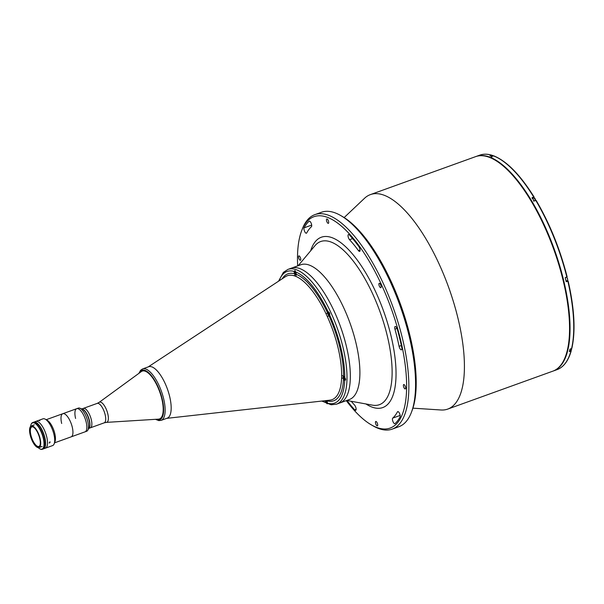 <?xml version="1.0" encoding="UTF-8"?>
<svg xmlns="http://www.w3.org/2000/svg" width="604" height="604" viewBox="0 0 604 604"><rect width="100%" height="100%" fill="white"/><g stroke="black" fill="none" stroke-linecap="round" stroke-linejoin="round"><path stroke-width="0.91" d="M295.567 273.567L295.122 271.732L295.567 273.567M295.56 271.573A1.804 0.664 -109.8 0 0 294.933 270.954A1.804 0.664 -109.8 0 0 294.571 272.381A1.804 0.664 -109.8 0 0 295.756 274.344A1.804 0.664 -109.8 0 0 296.217 273.846M295.703 272.759L295.092 272.985M301.547 231.045L302.242 229.195A113.997 42.137 70.2 0 1 314.812 214.662A113.997 42.137 70.2 0 1 402.49 338.602A113.997 42.137 70.2 0 1 392.2 429.127A113.997 42.137 70.2 0 1 373.242 425.963L371.528 424.982A112.359 41.525 -109.8 0 0 400.354 338.882A112.359 41.525 -109.8 0 0 349.422 233.937A112.359 41.525 -109.8 0 0 301.547 231.045A112.359 41.525 -109.8 0 0 297.666 265.896M392.2 429.127L398.889 426.711A113.997 42.137 -109.8 0 0 411.467 412.177A113.997 42.137 -109.8 0 0 409.18 336.186A113.997 42.137 -109.8 0 0 340.467 215.401A113.997 42.137 -109.8 0 0 321.509 212.246L314.812 214.662M340.467 215.401L342.181 216.383A112.359 41.525 70.2 0 1 409.912 335.431A112.359 41.525 70.2 0 1 412.162 410.32L411.467 412.177M344.137 217.568L364.559 198.255A113.997 42.137 70.2 0 1 370.373 194.616A113.997 42.137 70.2 0 1 458.043 318.557A113.997 42.137 70.2 0 1 447.753 409.082A113.997 42.137 70.2 0 1 440.958 409.988L412.909 408.168M370.373 194.616L475.507 156.678A113.997 42.137 70.2 0 1 563.177 280.618A113.997 42.137 70.2 0 1 552.886 371.143L447.753 409.082M336.526 404.167A71.627 26.47 70.2 0 0 342.989 347.292A71.627 26.47 70.2 0 0 287.904 269.422L291.249 268.214A71.627 26.47 70.2 0 1 346.334 346.084A71.627 26.47 -109.8 0 0 291.249 268.214L300.807 264.763A71.627 26.47 70.2 0 1 355.892 342.634A71.627 26.47 70.2 0 1 349.429 399.508L339.871 402.959A71.627 26.47 -109.8 0 0 346.334 346.084A71.627 26.47 70.2 0 1 339.871 402.959L336.526 404.167L331.151 404.771L321.819 401.064M346.288 400.641A112.359 41.525 -109.8 0 0 371.528 424.982M392.592 420.414A3.005 1.11 -109.8 0 0 394.903 423.683A3.005 1.11 -109.8 0 0 395.046 423.6A110.993 41.027 -109.8 0 0 400.052 416.986A3.005 1.11 -109.8 0 0 399.621 413.597A3.005 1.11 -109.8 0 0 397.734 411.596A3.005 1.11 -109.8 0 0 397.455 411.86A104.975 38.799 70.2 0 1 392.721 418.119A3.005 1.11 -109.8 0 0 392.592 420.414M399.138 346.56A3.005 1.11 -109.8 0 0 401.456 349.829A3.005 1.11 -109.8 0 0 401.781 347.685A110.993 41.027 -109.8 0 0 397.387 329.55A3.005 1.11 -109.8 0 0 395.144 326.522A3.005 1.11 -109.8 0 0 394.873 328.916A3.005 1.11 -109.8 0 0 394.933 329.157A104.975 38.799 70.2 0 1 399.085 346.318A3.005 1.11 -109.8 0 0 399.138 346.56M348.191 236.896A3.005 1.11 -109.8 0 0 349.557 239.713A104.975 38.799 70.2 0 1 358.444 250.607A3.005 1.11 -109.8 0 0 359.644 251.385A3.005 1.11 -109.8 0 0 360.007 249.444A3.005 1.11 -109.8 0 0 358.806 246.5A110.993 41.027 -109.8 0 0 349.414 234.971A3.005 1.11 -109.8 0 0 348.463 234.511A3.005 1.11 -109.8 0 0 348.191 236.896M405.503 387.081A2.325 0.861 -109.8 0 0 403.714 384.552A2.325 0.861 -109.8 0 0 403.502 386.401A2.325 0.861 -109.8 0 0 405.292 388.923A2.325 0.861 -109.8 0 0 405.503 387.081M304.106 229.95A3.005 1.11 -109.8 0 0 306.417 233.219A3.005 1.11 -109.8 0 0 306.696 232.955A104.975 38.799 70.2 0 1 311.43 226.704A3.005 1.11 -109.8 0 0 311.234 223.374A3.005 1.11 -109.8 0 0 309.248 221.132A3.005 1.11 -109.8 0 0 309.105 221.215A110.993 41.027 -109.8 0 0 304.099 227.829A3.005 1.11 -109.8 0 0 304.106 229.95M328.584 221.502A2.325 0.861 -109.8 0 0 326.794 218.98A2.325 0.861 -109.8 0 0 326.583 220.822A2.325 0.861 -109.8 0 0 328.372 223.352A2.325 0.861 -109.8 0 0 328.584 221.502M300.641 258.421A2.325 0.861 -109.8 0 0 298.859 255.892A2.325 0.861 -109.8 0 0 298.648 257.734A2.325 0.861 -109.8 0 0 300.437 260.264A2.325 0.861 -109.8 0 0 300.641 258.421M377.568 423.993A2.325 0.861 -109.8 0 0 375.779 421.471A2.325 0.861 -109.8 0 0 375.567 423.313A2.325 0.861 -109.8 0 0 377.357 425.843A2.325 0.861 -109.8 0 0 377.568 423.993M381.011 285.835A2.325 0.861 -109.8 0 0 379.221 283.306A2.325 0.861 -109.8 0 0 379.01 285.156A2.325 0.861 -109.8 0 0 380.799 287.678A2.325 0.861 -109.8 0 0 381.011 285.835M346.968 400.497A110.993 41.027 -109.8 0 0 354.737 409.844A3.005 1.11 -109.8 0 0 355.688 410.305A3.005 1.11 -109.8 0 0 356.005 408.13A3.005 1.11 -109.8 0 0 354.593 405.11A104.975 38.799 70.2 0 1 351.241 401.275M553.136 371.052A113.997 42.137 -109.8 0 0 553.385 370.969A113.997 42.137 -109.8 0 0 563.668 280.445A113.997 42.137 -109.8 0 0 475.997 156.504A113.997 42.137 -109.8 0 0 475.748 156.595M532.562 198.354L533.906 197.863L534.102 197.115L532.079 197.568A113.997 42.137 70.2 0 1 534.11 200.921L536.133 200.468A113.454 41.933 70.2 0 1 567.088 276.813L565.223 277.651A113.997 42.137 70.2 0 1 565.729 279.705A113.997 42.137 70.2 0 1 566.212 281.751L567.836 281.162L567.503 280.717A2.189 0.808 70.2 0 1 567.292 280.596A1.91 0.71 -109.8 0 0 567.367 280.566A1.91 0.71 -109.8 0 0 567.435 280.528A1.91 0.71 -109.8 0 0 567.526 278.988A1.91 0.71 -109.8 0 0 566.575 277.161A1.804 0.664 70.2 0 1 567.496 278.663A1.804 0.664 70.2 0 1 567.601 280.256M475.997 156.504L479.674 155.175A113.997 42.137 -109.8 0 1 491.573 155.22L492.177 155.56L491.573 155.22L489.95 155.809A113.997 42.137 70.2 0 1 491.83 156.451L493.453 155.862L494.057 156.202M563.336 281.275A1.231 0.453 -109.8 0 0 563.381 280.347A1.231 0.453 -109.8 0 0 562.837 279.214M531.346 201.472A1.231 0.453 -109.8 0 0 531.293 201.223A1.231 0.453 -109.8 0 0 530.38 199.879M533.996 196.942A113.454 41.933 70.2 0 1 534.102 197.115L533.702 196.979A113.997 42.137 -109.8 0 0 493.453 155.862M567.088 276.813L566.846 277.062A113.997 42.137 -109.8 0 0 535.733 200.332L536.133 200.468M571.241 350.728C568.394 360.845 563.668 367.149 557.062 369.64A113.997 42.137 -109.8 0 0 570.969 351.007L569.338 351.596A113.997 42.137 70.2 0 0 569.965 349.15L571.595 348.561L571.814 347.972L571.595 348.561A113.997 42.137 -109.8 0 0 567.836 281.162L568.085 280.913M571.029 350.977A113.454 41.933 70.2 0 0 571.188 350.418L570.969 351.007L571.022 350.139M490.667 156.104A1.91 0.71 70.2 0 1 491.913 157.47M532.169 198.497A1.91 0.71 70.2 0 1 533.143 199.305A1.91 0.71 70.2 0 1 533.747 201.245M142.589 368.931L148.622 366.756A27.339 10.102 70.2 0 1 169.648 396.481A27.339 10.102 70.2 0 1 167.18 418.187L161.147 420.361A27.339 10.102 70.2 0 0 163.616 398.655A27.339 10.102 70.2 0 0 142.589 368.931L140.611 370.267L138.89 373.363M142.257 371.09A25.421 9.4 70.2 0 1 161.834 398.723A25.421 9.4 70.2 0 1 159.516 418.919M88.78 428.402L104.198 422.838A10.336 3.82 70.2 0 0 105.134 414.631A10.336 3.82 70.2 0 0 97.184 403.396L83.344 408.387A10.336 3.82 -109.8 0 1 91.295 419.621A10.336 3.82 -109.8 0 1 90.358 427.828A10.336 3.82 -109.8 0 0 91.295 419.621A10.336 3.82 -109.8 0 0 83.344 408.387L81.766 408.961M88.826 428.311A10.336 3.82 -109.8 0 0 89.384 420.316A10.336 3.82 -109.8 0 0 81.857 408.991A10.336 3.82 70.2 0 1 89.384 420.316A10.336 3.82 70.2 0 1 88.826 428.311M167.089 418.225A27.339 10.102 -109.8 0 0 169.648 396.481A27.339 10.102 -109.8 0 0 148.531 366.794M166.749 418.346L329.905 400.165A65.874 24.349 -109.8 0 0 341.6 378.134L341.66 375.756A1.638 1.08 0.5 0 1 343.563 376.277A2.189 0.808 -109.8 0 0 343.487 376.292A2.189 0.808 -109.8 0 0 343.502 378.716A2.189 0.808 -109.8 0 0 344.71 380.399L344.725 380.399C345.85 380.18 345.865 379.237 344.778 377.576A2.189 0.808 -109.8 0 0 343.729 376.3A2.189 0.808 -109.8 0 0 343.563 376.277A67.474 24.938 70.2 0 0 339.773 347.202A67.474 24.938 70.2 0 0 328.908 315.711A2.189 0.808 -109.8 0 0 329.097 315.809A2.189 0.808 -109.8 0 0 329.346 315.817A2.189 0.808 -109.8 0 0 329.663 315.084C329.927 313.333 329.406 312.208 328.108 311.709L328.093 311.702A2.189 0.808 -109.8 0 0 327.859 311.702A2.189 0.808 -109.8 0 0 327.549 312.789A2.189 0.808 -109.8 0 0 328.908 315.711L327.353 316.632L326.032 313.778A65.874 24.349 -109.8 0 0 295.409 276.209L294.027 275.734A65.874 24.349 -109.8 0 0 285.367 276.723L148.191 366.915M326.032 313.778A1.638 0.393 -25.5 0 0 327.549 312.789A67.474 24.938 70.2 0 0 296.187 274.307A2.189 0.808 -109.8 0 0 295.733 271.996L295.024 270.539L294.088 271.438A2.189 0.808 -109.8 0 0 294.775 273.823A2.189 0.808 -109.8 0 0 295.65 274.767A2.189 0.808 -109.8 0 0 295.892 274.775A2.189 0.808 -109.8 0 0 296.187 274.307A1.638 1.45 -68.7 0 1 295.409 276.209M325.345 400.671A2.189 0.808 -109.8 0 0 325.828 402.619L327.27 403.819L327.466 403.185A2.189 0.808 -109.8 0 0 326.787 400.792A2.189 0.808 -109.8 0 0 326.628 400.527M282.189 278.814A67.474 24.938 70.2 0 1 294.775 273.823A1.638 1.472 -73.7 0 1 294.027 275.734M341.6 378.134A1.638 1.133 -177.6 0 1 343.502 378.716A67.474 24.938 70.2 0 1 326.787 400.792A1.638 1.472 -73.7 0 0 326.696 400.52M327.27 403.819L327.466 403.185A69.989 25.866 -109.8 0 0 344.71 380.399M141.328 371.581A25.421 9.4 70.2 0 1 161.781 398.738A25.421 9.4 70.2 0 1 158.49 419.131L106.395 422.377A10.713 3.956 70.2 0 0 107.784 413.785A10.713 3.956 70.2 0 0 99.169 402.347L141.328 371.581M61.684 423.479A12.299 4.545 70.2 0 1 62.793 413.71A12.299 4.545 70.2 0 1 72.254 427.088A12.299 4.545 70.2 0 1 71.144 436.858L86.674 431.248A12.299 4.545 70.2 0 0 87.799 430.199A12.299 4.545 70.2 0 0 87.784 421.486A12.299 4.545 70.2 0 0 79.864 408.198A12.299 4.545 70.2 0 0 78.324 408.108L76.7 408.689A12.299 4.545 70.2 0 1 86.168 422.068A12.299 4.545 70.2 0 1 85.051 431.837A12.299 4.545 70.2 0 0 86.168 422.068A12.299 4.545 70.2 0 0 76.7 408.689A12.299 4.545 70.2 0 0 75.591 418.459M31.046 424.521A14.217 5.255 70.2 0 1 31.098 424.363A14.217 5.255 70.2 0 1 32.669 422.551A14.217 5.255 70.2 0 1 43.601 438.006A14.217 5.255 70.2 0 1 42.318 449.293A14.217 5.255 70.2 0 1 39.955 448.9A14.217 5.255 70.2 0 1 39.811 448.81M32.669 422.551L33.65 422.188A14.217 5.255 70.2 0 1 44.59 437.651A14.217 5.255 70.2 0 1 43.307 448.938L42.318 449.293M30.578 426.409A13.945 5.157 70.2 0 1 30.985 424.665A13.945 5.157 70.2 0 1 36.927 425.027A13.945 5.157 70.2 0 1 43.246 438.051A13.945 5.157 70.2 0 1 39.668 448.734A13.945 5.157 70.2 0 1 38.248 447.655M30.2 435.091A11.484 4.243 70.2 0 1 31.234 425.971A11.484 4.243 70.2 0 1 40.068 438.451A11.484 4.243 70.2 0 1 39.034 447.572A11.484 4.243 70.2 0 1 30.2 435.091M39.713 438.33A10.661 3.941 70.2 0 1 39.924 445.442A10.661 3.941 70.2 0 1 35.387 445.163A10.661 3.941 70.2 0 1 30.555 435.205A10.661 3.941 70.2 0 1 33.288 427.036A10.661 3.941 70.2 0 1 39.713 438.33M39.985 445.284A10.389 3.843 70.2 0 1 38.898 446.454A10.389 3.843 70.2 0 1 30.91 435.159A10.389 3.843 70.2 0 1 31.846 426.915A10.389 3.843 70.2 0 1 33.431 427.126M33.771 422.151A14.217 5.255 70.2 0 1 33.892 422.105A14.217 5.255 70.2 0 1 44.824 437.56A14.217 5.255 70.2 0 1 43.541 448.848A14.217 5.255 70.2 0 1 43.42 448.885M33.892 422.105L35.802 421.418A14.217 5.255 70.2 0 1 46.734 436.873A14.217 5.255 70.2 0 1 45.451 448.16L52.623 445.571A14.217 5.255 70.2 0 0 54.194 443.759A14.217 5.255 70.2 0 0 53.907 434.284A14.217 5.255 70.2 0 0 45.338 419.221A14.217 5.255 70.2 0 0 42.975 418.829L35.802 421.418A14.217 5.255 70.2 0 1 46.734 436.873A14.217 5.255 70.2 0 1 45.451 448.16L43.541 448.848M49.687 441.969L49.664 442.974L49.687 441.969L50.208 442.045M39.849 420.799L39.268 420.595L39.849 420.799M45.338 419.221L47.339 420.369A12.299 4.545 70.2 0 1 54.753 433.4A12.299 4.545 70.2 0 1 55.002 441.599L54.194 443.759M46.183 419.704L62.793 413.71A12.299 4.545 70.2 0 1 72.254 427.088A12.299 4.545 70.2 0 1 71.144 436.858L54.534 442.853M49.664 442.974L49.15 442.913M79.864 408.198L82.484 409.24A10.336 3.82 70.2 0 1 89.143 420.399A10.336 3.82 70.2 0 1 89.15 427.723L87.799 430.199M34.194 422.083A14.164 5.232 70.2 0 1 43.684 433.823L43.465 433.899M45.232 441.207L45.451 441.124A14.164 5.232 70.2 0 1 43.79 448.681M326.379 400.913L326.817 402.747L326.379 400.913M326.53 401.101L326.122 401.252M325.73 400.633A1.804 0.664 -109.8 0 0 326.092 402.37A1.804 0.664 -109.8 0 0 327.006 403.525A1.804 0.664 -109.8 0 0 327.466 403.027M344.197 377.364L344.642 379.199L344.197 377.364M344.348 377.553L343.948 377.696M344.325 376.805A1.804 0.664 -109.8 0 0 343.54 377.206A1.804 0.664 -109.8 0 0 344.386 379.614A1.804 0.664 -109.8 0 0 345.292 379.357A1.804 0.664 -109.8 0 0 345.065 378.096M344.778 378.398L344.167 378.617M328.538 314.027L329.014 314.608L329.271 314.276L328.568 312.774L328.538 314.027L329.157 313.801M329.263 313.076A1.804 0.664 -109.8 0 0 328.048 312.094A1.804 0.664 -109.8 0 0 328.327 314.307A1.804 0.664 -109.8 0 0 329.535 315.288A1.804 0.664 -109.8 0 0 329.263 313.076M328.727 312.963L328.319 313.106M346.779 400.467L372.472 405.148A86.689 32.042 -109.8 0 0 387.285 335.854A86.689 32.042 -109.8 0 0 314.941 245.707L298.157 265.715M310.652 250.819A90.555 33.469 70.2 0 1 348.953 250.056A90.555 33.469 70.2 0 1 390.984 335.681A90.555 33.469 70.2 0 1 365.911 403.955M396.987 328.425L394.933 329.157M352.615 238.61L349.557 239.713M311.687 225.096L304.099 227.829M360.075 250.018L358.444 250.607M401.32 345.511L399.085 346.318M398.119 411.618L397.455 411.86M400.158 415.431L392.721 418.119M356.126 409.346L354.737 409.844M566.091 281.222L567.503 280.717M493.249 155.938A1.91 0.71 -109.8 0 0 492.486 155.447L493.309 155.915M492.864 155.538A1.804 0.664 70.2 0 1 493.294 155.923M535.544 200.4A1.91 0.71 -109.8 0 0 534.902 198.565A1.91 0.71 -109.8 0 0 533.989 197.848L535.62 200.528M534.366 197.938A1.804 0.664 70.2 0 1 535.597 200.385M569.595 350.66L571.241 350.063A1.91 0.71 -109.8 0 0 571.429 348.621M571.241 350.063L571.497 348.599A1.804 0.664 70.2 0 1 571.475 349.754M139.388 373A26.244 9.702 70.2 0 1 150.63 374.707A26.244 9.702 70.2 0 1 162.189 398.844A26.244 9.702 70.2 0 1 156.089 419.282M341.66 375.756A65.874 24.349 -109.8 0 0 337.961 347.368A65.874 24.349 -109.8 0 0 327.353 316.632M294.088 271.438A69.989 25.866 -109.8 0 0 279.161 280.8M328.093 311.702A69.989 25.866 -109.8 0 0 295.733 271.996M344.778 377.576A69.989 25.866 -109.8 0 0 340.852 347.572A69.989 25.866 -109.8 0 0 329.663 315.084M322.528 400.988A69.989 25.866 -109.8 0 0 325.828 402.619M479.674 155.175C483.359 153.854 487.42 153.869 491.86 155.213M493.77 155.862C506.809 161.147 520.248 174.866 534.087 197.002M536.125 200.354C549.7 223.533 560.036 249.029 567.141 276.851M568.138 280.958C574.434 308.508 575.68 330.947 571.867 348.266M557.062 369.64L553.385 370.969M490.765 156.066L492.486 155.447M532.562 198.361L533.989 197.848M566.046 281.041L567.367 280.566M155.47 419.319L158.784 420.603L161.147 420.361M287.904 269.422L283.382 272.381L278.565 281.192M104.198 422.838L106.395 422.377M97.184 403.396L99.169 402.347M62.793 413.71L76.7 408.689M31.234 425.971L34.345 424.846M39.034 447.572L42.137 446.454"/></g></svg>
